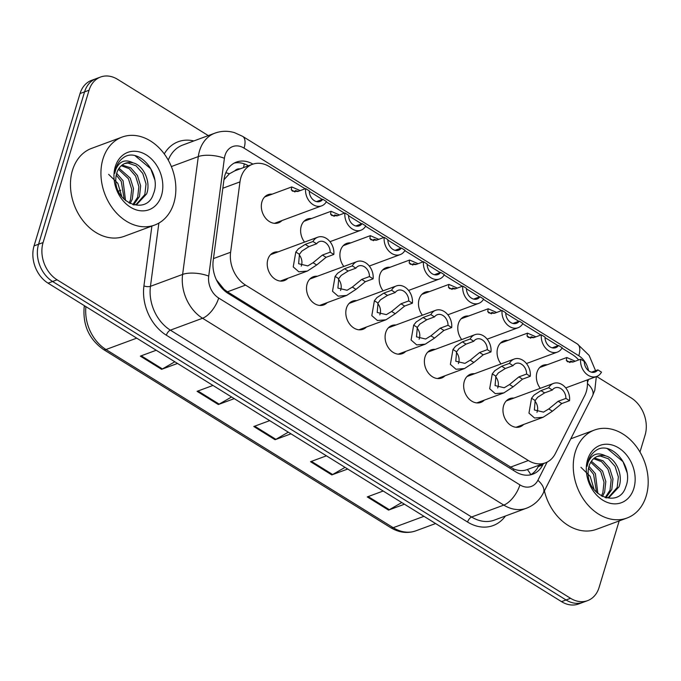 <?xml version="1.0" encoding="UTF-8"?>
<svg xmlns="http://www.w3.org/2000/svg" width="681" height="681" viewBox="0 0 681 681"><rect width="100%" height="100%" fill="white"/><g stroke="black" fill="none" stroke-linecap="round" stroke-linejoin="round"><path stroke-width="1.02" d="M484.302 400.13A15.008 11.517 -110.3 0 1 480.863 402.403A15.008 11.517 -110.3 0 1 467.702 397.449A15.008 11.517 -110.3 0 1 464.306 381.292A15.008 11.517 -110.3 0 1 470.452 374.252A15.008 11.517 -110.3 0 1 474.529 373.741M445.008 375.767A15.008 11.517 -110.3 0 1 441.577 378.032A15.008 11.517 -110.3 0 1 428.417 373.077A15.008 11.517 -110.3 0 1 425.021 356.921A15.008 11.517 -110.3 0 1 431.158 349.881A15.008 11.517 -110.3 0 1 435.244 349.37M405.723 351.396A15.008 11.517 -110.3 0 1 402.284 353.66A15.008 11.517 -110.3 0 1 389.123 348.706A15.008 11.517 -110.3 0 1 385.727 332.549A15.008 11.517 -110.3 0 1 391.864 325.509A15.008 11.517 -110.3 0 1 395.95 324.999M366.429 327.025A15.008 11.517 -110.3 0 1 362.999 329.289A15.008 11.517 -110.3 0 1 349.838 324.335A15.008 11.517 -110.3 0 1 346.442 308.178A15.008 11.517 -110.3 0 1 352.579 301.138A15.008 11.517 -110.3 0 1 356.665 300.627M327.144 302.653A15.008 11.517 -110.3 0 1 323.705 304.926A15.008 11.517 -110.3 0 1 310.545 299.963A15.008 11.517 -110.3 0 1 307.148 283.807A15.008 11.517 -110.3 0 1 313.286 276.767A15.008 11.517 -110.3 0 1 317.372 276.256M287.85 278.282A15.008 11.517 -110.3 0 1 284.42 280.555A15.008 11.517 -110.3 0 1 271.259 275.592A15.008 11.517 -110.3 0 1 267.863 259.435A15.008 11.517 -110.3 0 1 274 252.396A15.008 11.517 -110.3 0 1 278.078 251.885M523.587 424.501A15.008 11.517 -110.3 0 1 520.156 426.774A15.008 11.517 -110.3 0 1 506.996 421.82A15.008 11.517 -110.3 0 1 503.599 405.663A15.008 11.517 -110.3 0 1 509.737 398.623A15.008 11.517 -110.3 0 1 513.823 398.113M500.995 363.952A15.008 11.517 -110.3 0 1 497.709 347.931A15.008 11.517 -110.3 0 1 503.846 340.892A15.008 11.517 -110.3 0 1 507.924 340.381M461.701 339.581A15.008 11.517 -110.3 0 1 458.415 323.56A15.008 11.517 -110.3 0 1 464.553 316.52A15.008 11.517 -110.3 0 1 468.639 316.01M422.407 315.209A15.008 11.517 -110.3 0 1 419.121 299.189A15.008 11.517 -110.3 0 1 425.267 292.149A15.008 11.517 -110.3 0 1 429.345 291.638M383.122 290.838A15.008 11.517 -110.3 0 1 379.836 274.818A15.008 11.517 -110.3 0 1 385.974 267.778A15.008 11.517 -110.3 0 1 390.06 267.267M343.828 266.467A15.008 11.517 -110.3 0 1 340.543 250.446A15.008 11.517 -110.3 0 1 346.68 243.406A15.008 11.517 -110.3 0 1 350.766 242.896M304.543 242.095A15.008 11.517 -110.3 0 1 301.257 226.075A15.008 11.517 -110.3 0 1 307.395 219.044A15.008 11.517 -110.3 0 1 311.481 218.533M281.96 220.55A15.008 11.517 -110.3 0 1 278.52 222.823A15.008 11.517 -110.3 0 1 265.36 217.869A15.008 11.517 -110.3 0 1 261.964 201.704A15.008 11.517 -110.3 0 1 268.101 194.672A15.008 11.517 -110.3 0 1 272.187 194.162M540.28 388.315A15.008 11.517 -110.3 0 1 536.994 372.303A15.008 11.517 -110.3 0 1 543.132 365.263A15.008 11.517 -110.3 0 1 547.218 364.752M305.131 188.782L269.446 166.649A28.142 21.588 69.7 0 0 252.421 164.308A28.142 21.588 69.7 0 0 239.976 181.887L230.612 252.242A28.142 21.588 69.7 0 0 245.56 285.109L528.362 460.526A28.142 21.588 69.7 0 0 545.387 462.867A28.142 21.588 69.7 0 0 555.313 453.64L584.681 395.704A28.142 21.588 69.7 0 0 586.264 391.728A28.142 21.588 69.7 0 0 587.303 379.921M240.027 168.897A9.381 7.193 69.7 0 0 234.894 170.795L229.429 173.757L223.964 179.716M216.413 279.84L224.066 289.297L227.463 291.808L513.883 469.064C518.854 470.954 523.323 471.116 527.307 469.549A28.142 14.718 26.9 0 1 530.754 474.7M578.654 359.934A28.142 21.588 69.7 0 0 572.253 354.478L562.004 348.11M558.062 345.667L545.013 337.58M540.876 335.009L522.71 323.747M518.769 321.296L505.728 313.209M501.582 310.638L483.425 299.376M479.484 296.925L466.434 288.838M462.288 286.267L444.131 275.005M440.19 272.562L427.149 264.466M423.003 261.896L404.846 250.634M400.905 248.19L387.855 240.095M383.709 237.524L365.552 226.262M361.611 223.819L348.57 215.724M344.424 213.153L326.267 201.891M322.317 199.448L309.276 191.352M619.174 520.922L599.093 587.448A28.142 21.588 -110.3 0 1 587.584 600.642A28.142 21.588 -110.3 0 1 570.559 598.301L57.093 279.814A28.142 21.588 -110.3 0 1 43.082 242.564L89.075 90.215L84.563 91.884A28.142 21.588 -110.3 0 1 96.072 78.69A28.142 21.588 -110.3 0 0 84.563 91.884L38.562 244.232L84.563 91.884L80.043 93.552A28.142 21.588 -110.3 0 1 91.552 80.358L100.584 77.021A28.142 21.588 -110.3 0 1 117.617 79.354L208.284 135.596M57.093 279.814L52.582 281.483A28.142 21.588 -110.3 0 1 38.562 244.232A28.142 21.588 -110.3 0 0 52.582 281.483L566.039 599.97L52.582 281.483L48.062 283.16A28.142 21.588 -110.3 0 1 34.05 245.901L80.043 93.552M587.584 600.642L583.072 602.31A28.142 21.588 -110.3 0 1 566.039 599.97A28.142 21.588 -110.3 0 0 583.072 602.31L578.561 603.979A28.142 21.588 -110.3 0 1 561.527 601.646L48.062 283.16M177.511 363.45L161.601 369.332L140.329 356.137L156.23 350.247M347.719 469.022L331.809 474.912L310.536 461.709L326.437 455.827M404.454 504.212L388.545 510.103L367.272 496.909L383.173 491.018M234.247 398.64L218.337 404.523L197.064 391.328L212.966 385.446M290.983 433.831L275.073 439.722L253.8 426.519L269.702 420.637M288.301 432.171L275.89 439.33A7.508 3.431 121.8 0 1 275.073 439.722M231.566 396.98L219.154 404.139A7.508 3.431 121.8 0 1 218.337 404.523M401.773 502.552L389.362 509.711A7.508 3.431 121.8 0 1 388.545 510.103M345.037 467.362L332.626 474.521A7.508 3.431 121.8 0 1 331.809 474.912M174.83 361.781L162.418 368.949A7.508 3.431 121.8 0 1 161.601 369.332M596.624 376.474L631.074 397.84A28.142 21.588 -110.3 0 1 645.094 435.099L639.978 452.031M89.075 90.215A28.142 21.588 -110.3 0 1 100.584 77.021M252.949 164.13A28.142 21.588 69.7 0 0 236.418 162.087A28.142 21.588 69.7 0 0 223.972 179.665L213.204 260.568A28.142 21.588 69.7 0 0 228.152 293.443L515.772 471.839A28.142 21.588 69.7 0 0 532.797 474.18A28.142 21.588 69.7 0 0 542.723 464.961L543.421 463.591M234.221 163.091A28.142 21.588 -110.3 0 1 248.42 165.789M538.901 465.268L538.211 466.63A28.142 21.588 -110.3 0 1 530.482 474.853M573.334 361.9L570.414 361.168L569.963 362.539M580.646 359.202L584.307 361.466A9.381 7.193 69.7 0 0 595.049 372.056A9.381 7.193 69.7 0 0 597.833 369.86L601.493 372.132A14.071 10.794 69.7 0 1 596.684 376.457A14.071 10.794 69.7 0 1 585.226 372.839A14.071 10.794 69.7 0 1 580.646 359.202L572.908 362.062L567.469 361.722L566.328 360.309L566.779 357.516L575.241 361.202M597.833 369.86L591.508 372.201M552.359 390.017L544.621 392.877L537.624 397.278L535.189 400.513L534.355 409.962L543.532 412.124L548.784 408.94L558.156 401.271L565.894 398.411A9.381 7.193 69.7 0 0 555.143 387.821A9.381 7.193 69.7 0 0 552.359 390.017L548.707 387.744L540.961 390.613L534.074 395.082L531.546 398.249L528.967 413.129L534.576 418.015L543.149 417.266L516.07 427.285M536.96 412.328A9.381 7.193 69.7 0 0 537.275 411.46A9.381 7.193 69.7 0 0 534.917 401.066M548.707 387.744A14.071 10.794 69.7 0 1 553.517 383.42A14.071 10.794 69.7 0 1 564.975 387.029A14.071 10.794 69.7 0 1 569.554 400.675L561.808 403.544L552.436 411.205L543.149 417.266M569.554 400.675L565.894 398.411M534.049 337.529L531.12 336.797L530.678 338.168M541.361 334.831L545.013 337.095A9.381 7.193 69.7 0 0 555.764 347.685A9.381 7.193 69.7 0 0 558.548 345.488L562.208 347.761A14.071 10.794 69.7 0 1 557.39 352.086A14.071 10.794 69.7 0 1 545.932 348.468A14.071 10.794 69.7 0 1 541.361 334.831L533.615 337.691L528.184 337.35L527.034 335.937L527.486 333.145L535.947 336.831M558.548 345.488L552.223 347.829M494.755 313.166L491.835 312.426L491.384 313.796M502.067 310.459L505.728 312.724A9.381 7.193 69.7 0 0 516.47 323.313A9.381 7.193 69.7 0 0 519.254 321.117L522.914 323.39A14.071 10.794 69.7 0 1 518.105 327.714A14.071 10.794 69.7 0 1 506.647 324.105A14.071 10.794 69.7 0 1 502.067 310.459L494.329 313.32L488.89 312.979L487.741 311.566L488.2 308.774L496.662 312.46M519.254 321.117L512.929 323.458M455.47 288.795L452.542 288.054L452.09 289.425M462.782 286.088L466.434 288.352A9.381 7.193 69.7 0 0 477.185 298.942A9.381 7.193 69.7 0 0 479.969 296.746L483.621 299.019A14.071 10.794 69.7 0 1 478.811 303.343A14.071 10.794 69.7 0 1 467.353 299.734A14.071 10.794 69.7 0 1 462.782 286.088L455.036 288.948L449.605 288.616L448.456 287.195L448.907 284.403L457.368 288.089M479.969 296.746L473.644 299.087M416.176 264.424L413.256 263.683L412.805 265.054M423.488 261.717L427.149 263.981A9.381 7.193 69.7 0 0 437.892 274.571A9.381 7.193 69.7 0 0 440.675 272.374L444.335 274.647A14.071 10.794 69.7 0 1 439.526 278.972A14.071 10.794 69.7 0 1 428.068 275.362A14.071 10.794 69.7 0 1 423.488 261.717L415.75 264.577L410.311 264.245L409.162 262.823L409.621 260.031L418.083 263.717M440.675 272.374L434.35 274.715M513.074 365.646L505.336 368.506L498.33 372.916L495.904 376.142L495.07 385.591L504.238 387.753L509.499 384.569L518.862 376.899L526.6 374.039A9.381 7.193 69.7 0 0 515.857 363.45A9.381 7.193 69.7 0 0 513.074 365.646L509.414 363.373L501.676 366.242L494.789 370.711L492.252 373.878L489.673 388.757L495.291 393.644L503.863 392.894L476.785 402.914M497.675 387.957A9.381 7.193 69.7 0 0 497.99 387.089A9.381 7.193 69.7 0 0 495.623 376.695M509.414 363.373A14.071 10.794 69.7 0 1 514.232 359.049A14.071 10.794 69.7 0 1 525.681 362.658A14.071 10.794 69.7 0 1 530.261 376.304L522.523 379.172L513.142 386.834L503.863 392.894M530.261 376.304L526.6 374.039M473.78 341.275L466.042 344.135L459.045 348.544L456.61 351.771L455.776 361.219L464.953 363.382L470.205 360.198L479.577 352.528L487.315 349.668A9.381 7.193 69.7 0 0 476.564 339.078A9.381 7.193 69.7 0 0 473.78 341.275L470.128 339.002L462.382 341.871L455.495 346.34L452.967 349.506L450.388 364.386L455.998 369.272L464.57 368.523L437.491 378.542M458.381 363.586A9.381 7.193 69.7 0 0 458.696 362.718A9.381 7.193 69.7 0 0 456.338 352.324M470.128 339.002A14.071 10.794 69.7 0 1 474.938 334.677A14.071 10.794 69.7 0 1 486.396 338.295A14.071 10.794 69.7 0 1 490.975 351.932L483.229 354.801L473.848 362.462L464.57 368.523M490.975 351.932L487.315 349.668M434.495 316.903L426.749 319.764L419.751 324.173L417.325 327.399L416.491 336.848L425.659 339.01L430.911 335.827L440.284 328.157L448.021 325.297A9.381 7.193 69.7 0 0 437.279 314.707A9.381 7.193 69.7 0 0 434.495 316.903L430.835 314.631L423.097 317.499L416.21 321.968L413.673 325.135L411.094 340.015L416.712 344.901L425.276 344.152L398.206 354.171M419.096 339.215A9.381 7.193 69.7 0 0 419.411 338.346A9.381 7.193 69.7 0 0 417.044 327.953M430.835 314.631A14.071 10.794 69.7 0 1 435.644 310.306A14.071 10.794 69.7 0 1 447.102 313.924A14.071 10.794 69.7 0 1 451.682 327.561L443.944 330.43L434.563 338.091L425.276 344.152M451.682 327.561L448.021 325.297M575.266 452.039A46.904 35.982 -110.3 0 1 594.445 430.051A46.904 35.982 -110.3 0 1 635.577 445.536A46.904 35.982 -110.3 0 1 646.184 496.032A46.904 35.982 -110.3 0 1 627.005 518.028A46.904 35.982 -110.3 0 1 585.873 502.535A46.904 35.982 -110.3 0 1 575.266 452.039M608.473 497.445L617.173 487.528L618.365 476.913L615.096 466.417L608.405 458.79L600.259 456.032L597.067 456.5M606.277 497.922L609.384 497.147L618.969 486.864C623.507 475.108 616.024 458.458 605.579 455.87A21.205 16.267 -110.3 0 0 597.722 456.236A21.205 16.267 -110.3 0 0 589.048 466.179A21.205 16.267 -110.3 0 0 588.146 472.333C586.818 496.074 619.25 508.75 625.737 486.906C634.513 466.459 610.678 439.543 595.841 450.567C592.155 453.12 589.559 456.84 588.052 461.727L587.099 466.289L588.171 462.271C591.874 454.014 597.671 451.878 605.579 455.87M605.154 497.607L610.006 490.184L611.197 479.56L607.929 469.064L601.527 461.65L593.653 458.696M605.869 497.811L611.802 489.52L612.985 478.896L609.716 468.409L603.034 460.782L594.462 458.024M601.408 495.981L602.838 492.831L604.03 482.216L600.761 471.72L590.733 462.28M602.455 496.526L604.634 492.167L605.818 481.552L602.549 471.056L591.414 461.224M596.53 492.337L593.594 474.376L588.58 468.068M597.875 493.538L595.381 473.712L589.014 466.315M633.849 488.379A30.585 23.469 -110.3 0 1 602.83 500.186A30.585 23.469 -110.3 0 1 587.601 459.692A30.585 23.469 -110.3 0 1 618.62 447.894A30.585 23.469 -110.3 0 1 633.849 488.379M580.961 467.319L590.163 476.325L594.224 489.801M627.005 518.028L596.53 529.307A46.904 35.982 -110.3 0 1 544.391 490.865M627.022 472.495L623.004 461.658L607.469 448.753M102.933 159.073A46.904 35.982 -110.3 0 1 122.112 137.077A46.904 35.982 -110.3 0 1 163.244 152.57A46.904 35.982 -110.3 0 1 173.859 203.057A46.904 35.982 -110.3 0 1 154.672 225.053A46.904 35.982 -110.3 0 1 113.548 209.561A46.904 35.982 -110.3 0 1 102.933 159.073M154.672 225.053L124.197 236.333A46.904 35.982 -110.3 0 1 83.073 220.84A46.904 35.982 -110.3 0 1 72.458 170.344A46.904 35.982 -110.3 0 1 91.637 148.356L122.112 137.077M136.149 204.479L144.849 194.553L146.032 183.938L142.763 173.442L136.081 165.823L127.926 163.057L124.742 163.525M133.944 204.947L137.051 204.172L146.636 193.889C151.182 182.133 143.7 165.483 133.246 162.895A21.205 16.267 -110.3 0 0 125.389 163.261A21.205 16.267 -110.3 0 0 116.723 173.212A21.205 16.267 -110.3 0 0 115.813 179.358C114.485 203.1 146.917 215.775 153.404 193.932C162.18 173.485 138.354 146.568 123.508 157.6C119.822 160.146 117.226 163.866 115.727 168.752L114.766 173.323L115.847 169.297C119.55 161.039 125.347 158.903 133.246 162.895M132.821 204.632L137.681 197.209L138.864 186.594L135.596 176.098L129.194 168.675L121.329 165.721M133.544 204.845L139.469 196.545L140.661 185.93L137.392 175.434L130.701 167.807L122.137 165.057M129.084 203.006L130.514 199.856L131.697 189.241L128.428 178.745L118.409 169.305M130.122 203.551L132.301 199.192L133.493 188.577L130.224 178.081L119.081 168.258M124.197 199.363L121.261 181.401L116.247 175.094M125.542 200.572L123.057 180.737L116.681 173.34M161.516 195.404A30.585 23.469 -110.3 0 1 130.505 207.211A30.585 23.469 -110.3 0 1 115.268 166.717A30.585 23.469 -110.3 0 1 146.287 154.919A30.585 23.469 -110.3 0 1 161.516 195.404M108.628 174.345L117.839 183.351L121.899 196.826M154.689 179.52L150.68 168.692L135.136 155.779M376.891 240.052L373.963 239.312L373.511 240.682M384.195 237.346L387.855 239.618A9.381 7.193 69.7 0 0 398.606 250.199A9.381 7.193 69.7 0 0 401.39 248.003L405.042 250.276A14.071 10.794 69.7 0 1 400.232 254.6A14.071 10.794 69.7 0 1 388.774 250.991A14.071 10.794 69.7 0 1 384.195 237.346L376.457 240.214L371.026 239.874L369.877 238.452L370.328 235.66L378.789 239.346M401.39 248.003L395.065 250.344M337.597 215.681L334.677 214.949L334.226 216.311M344.909 212.974L348.57 215.247A9.381 7.193 69.7 0 0 359.313 225.837A9.381 7.193 69.7 0 0 362.096 223.64L365.757 225.905A14.071 10.794 69.7 0 1 360.939 230.229A14.071 10.794 69.7 0 1 349.489 226.62A14.071 10.794 69.7 0 1 344.909 212.974L337.172 215.843L331.732 215.502L330.583 214.081L331.034 211.289L339.504 214.975M362.096 223.64L355.771 225.981M298.312 191.31L295.384 190.578L294.933 191.948M305.616 188.603L309.276 190.876A9.381 7.193 69.7 0 0 320.027 201.465A9.381 7.193 69.7 0 0 322.811 199.269L326.463 201.533A14.071 10.794 69.7 0 1 321.653 205.858A14.071 10.794 69.7 0 1 310.195 202.248A14.071 10.794 69.7 0 1 305.616 188.603L297.878 191.472L292.447 191.131L291.298 189.71L291.749 186.917L300.21 190.603M322.811 199.269L316.486 201.61M395.201 292.532L387.463 295.401L380.466 299.802L378.032 303.028L377.197 312.477L386.374 314.639L391.626 311.464L400.99 303.794L408.736 300.925A9.381 7.193 69.7 0 0 397.985 290.336A9.381 7.193 69.7 0 0 395.201 292.532L391.549 290.268L383.803 293.128L376.916 297.597L374.388 300.764L371.809 315.644L377.419 320.53L385.991 319.781L358.913 329.808M379.802 314.843A9.381 7.193 69.7 0 0 380.117 313.975A9.381 7.193 69.7 0 0 377.759 303.581M391.549 290.268A14.071 10.794 69.7 0 1 396.359 285.935A14.071 10.794 69.7 0 1 407.817 289.553A14.071 10.794 69.7 0 1 412.388 303.198L404.65 306.058L395.269 313.72L385.991 319.781M412.388 303.198L408.736 300.925M355.916 268.161L348.17 271.029L341.172 275.43L338.746 278.657L337.912 288.106L347.08 290.268L352.332 287.093L361.705 279.423L369.442 276.554A9.381 7.193 69.7 0 0 358.7 265.965A9.381 7.193 69.7 0 0 355.916 268.161L352.256 265.896L344.518 268.757L337.631 273.234L335.095 276.392L332.515 291.272L338.134 296.158L346.697 295.409L319.627 305.437M340.509 290.472A9.381 7.193 69.7 0 0 340.823 289.604A9.381 7.193 69.7 0 0 338.466 279.21M352.256 265.896A14.071 10.794 69.7 0 1 357.065 261.564A14.071 10.794 69.7 0 1 368.523 265.181A14.071 10.794 69.7 0 1 373.103 278.827L365.365 281.687L355.984 289.348L346.697 295.409M373.103 278.827L369.442 276.554M316.622 243.789L308.885 246.658L301.887 251.059L299.453 254.285L298.618 263.734L307.795 265.896L313.047 262.721L322.411 255.052L330.157 252.183A9.381 7.193 69.7 0 0 319.406 241.593A9.381 7.193 69.7 0 0 316.622 243.789L312.962 241.525L305.224 244.385L298.338 248.863L295.809 252.03L293.23 266.901L298.84 271.796L307.412 271.047L280.334 281.066M301.223 266.101A9.381 7.193 69.7 0 0 301.538 265.232A9.381 7.193 69.7 0 0 299.18 254.839M312.962 241.525A14.071 10.794 69.7 0 1 317.78 237.201A14.071 10.794 69.7 0 1 329.238 240.81A14.071 10.794 69.7 0 1 333.809 254.456L326.071 257.316L316.691 264.977L307.412 271.047M333.809 254.456L330.157 252.183M225.828 172.744A28.142 10.249 7.6 0 1 229.429 173.757M513.423 470.384A28.142 12.854 -58.2 0 0 513.883 469.064M223.794 290.08A28.142 12.854 -58.2 0 0 224.066 289.297M243.534 167.603A28.142 12.854 -58.2 0 0 244.215 163.832M510.265 467.226L528.362 460.526M227.463 291.808L245.56 285.109M213.468 258.584L230.612 252.242M222.832 188.228L239.976 181.887M423.965 516.317L393.218 527.698A9.381 4.282 121.8 0 1 390.69 527.656L103.444 349.481A9.381 4.282 -58.2 0 0 105.972 349.523L393.218 527.698A37.523 28.789 69.7 0 0 415.921 530.814C407.476 533.734 399.066 532.687 390.69 527.656M85.917 306.637A37.523 28.789 69.7 0 0 105.972 349.523L136.719 338.151M103.444 349.481C89.22 339.368 82.784 325.339 84.138 307.395A9.381 3.414 7.6 0 1 85.108 306.135M561.527 601.646L570.559 598.301M34.05 245.901L43.082 242.564M254.703 426.187L275.89 439.33M311.438 461.377L332.626 474.521M368.174 496.568L389.362 509.711M197.967 390.996L219.154 404.139M141.222 355.805L162.418 368.949M587.465 382.433A18.762 14.395 69.7 0 0 588.137 380.594A18.762 14.395 69.7 0 0 588.427 379.513M588.537 370.685A18.762 14.395 69.7 0 0 578.799 355.763L244.053 148.126A18.762 14.395 69.7 0 0 225.028 155.37A18.762 14.395 69.7 0 0 224.398 158.281L208.718 276.12A18.762 14.395 69.7 0 0 218.686 298.04L519.918 484.889A18.762 14.395 69.7 0 0 537.888 480.301L547.098 462.118M595.552 370.702L589.108 355.38L577.394 343.99A18.762 8.572 121.8 0 1 578.799 355.763M519.918 484.889A18.762 8.572 121.8 0 1 503.787 505.098L471.618 517.007A37.523 28.789 69.7 0 0 494.329 520.122L526.49 508.213A37.523 28.789 -110.3 0 1 503.787 505.098L202.555 318.257A37.523 28.789 -110.3 0 1 182.619 274.417L198.307 156.579A37.523 28.789 -110.3 0 1 199.559 150.748A37.523 28.789 -110.3 0 1 214.898 133.153L182.729 145.053A37.523 28.789 69.7 0 0 168.258 160.129M171.357 166.556L198.307 156.579A18.762 6.836 7.6 0 1 224.398 158.281M505.421 516.019A42.213 32.39 -110.3 0 1 467.583 522.055L166.36 335.214A42.213 32.39 -110.3 0 1 143.929 285.901L151.889 226.083M164.274 153.915A42.213 32.39 -110.3 0 1 193.821 140.95M208.718 276.12A18.762 6.836 7.6 0 0 182.619 274.417L150.45 286.326A37.523 28.789 69.7 0 0 170.386 330.157L471.618 517.007A4.69 2.145 -58.2 0 0 467.583 522.055M158.869 223.087L150.45 286.326A4.69 1.711 -172.4 0 1 143.929 285.901M218.686 298.04A18.762 8.572 121.8 0 1 202.555 318.257L170.386 330.157A4.69 2.145 -58.2 0 0 166.36 335.214M537.888 480.301A18.762 9.806 26.9 0 1 543.336 492.959L592.53 395.908A18.762 9.806 26.9 0 0 587.473 383.59M577.394 343.99L242.657 136.362A18.762 8.572 121.8 0 1 244.053 148.126M538.211 466.63L542.723 464.961M566.328 360.309L569.912 362.539M552.436 411.205L548.784 408.94M535.189 400.513L531.546 398.249M544.621 392.877L540.961 390.613M561.808 403.544L558.156 401.271M527.034 335.937L530.627 338.168M487.741 311.566L491.333 313.796M448.456 287.195L452.048 289.425M409.162 262.823L412.754 265.054M513.142 386.834L509.499 384.569M495.904 376.142L492.252 373.878M505.336 368.506L501.676 366.242M522.523 379.172L518.862 376.899M473.848 362.462L470.205 360.198M456.61 351.771L452.967 349.506M466.042 344.135L462.382 341.871M483.229 354.801L479.577 352.528M434.563 338.091L430.911 335.827M417.325 327.399L413.673 325.135M426.749 319.764L423.097 317.499M443.944 330.43L440.284 328.157M369.877 238.452L373.469 240.682M330.583 214.081L334.175 216.311M291.298 189.71L294.89 191.94M395.269 313.72L391.626 311.464M378.032 303.028L374.388 300.764M387.463 295.401L383.803 293.128M404.65 306.058L400.99 303.794M355.984 289.348L352.332 287.093M338.746 278.657L335.095 276.392M348.17 271.029L344.518 268.757M365.365 281.687L361.705 279.423M316.691 264.977L313.047 262.721M299.453 254.285L295.809 252.03M308.885 246.658L305.224 244.385M326.071 257.316L322.411 255.052M526.932 469.694L545.387 462.867M234.358 170.999L252.421 164.308M84.138 307.395L84.367 305.675M118.383 191.148L120.792 190.263M415.921 530.814L435.602 523.536M592.53 395.908L594.811 390.196L596.335 376.584M526.49 508.213C533.972 505.319 539.582 500.229 543.336 492.959M242.657 136.362L234.545 132.667C227.888 130.684 221.342 130.837 214.898 133.153M596.684 376.457L565.732 387.906M566.779 357.516L539.701 367.536M553.517 383.42L506.306 400.896M557.39 352.086L526.439 363.535M527.486 333.145L500.407 343.164M518.105 327.714L487.153 339.164M488.2 308.774L461.122 318.793M478.811 303.343L447.86 314.801M448.907 284.403L421.828 294.422M439.526 278.972L408.574 290.429M409.621 260.031L382.543 270.051M514.232 359.049L467.013 376.525M474.938 334.677L427.728 352.154M435.644 310.306L388.434 327.782M594.445 430.051L570.78 438.802M400.232 254.6L369.281 266.058M370.328 235.66L343.25 245.679M360.939 230.229L329.996 241.687M331.034 211.289L303.964 221.308M321.653 205.858L274.443 223.334M291.749 186.917L264.671 196.937M396.359 285.935L349.149 303.411M357.065 261.564L309.855 279.04M317.78 237.201L270.57 254.668"/></g></svg>
